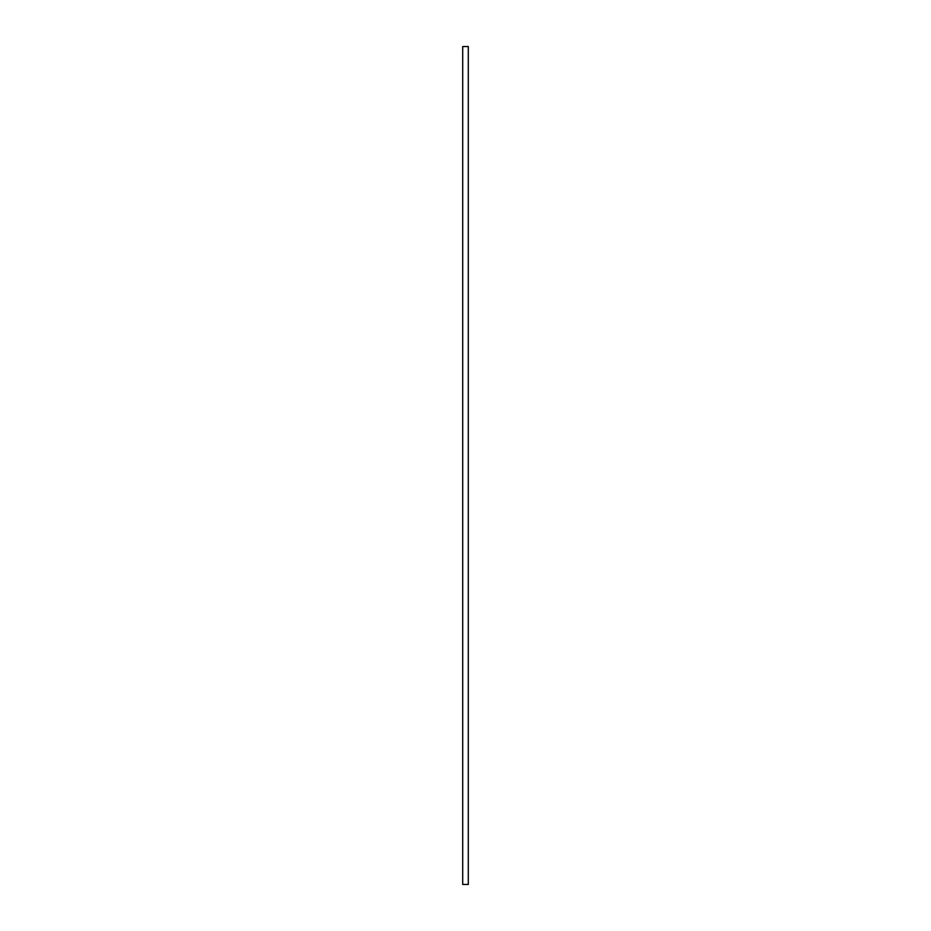 <?xml version="1.0" encoding="UTF-8"?>
<svg xmlns="http://www.w3.org/2000/svg" width="931" height="931" viewBox="0 0 931 931"><rect width="100%" height="100%" fill="white"/><g stroke="black" fill="none" stroke-linecap="round" stroke-linejoin="round"><path stroke-width="1.4" d="M468.293 46.55L468.293 884.45L462.707 884.45L462.707 46.55L468.293 46.55"/></g></svg>
